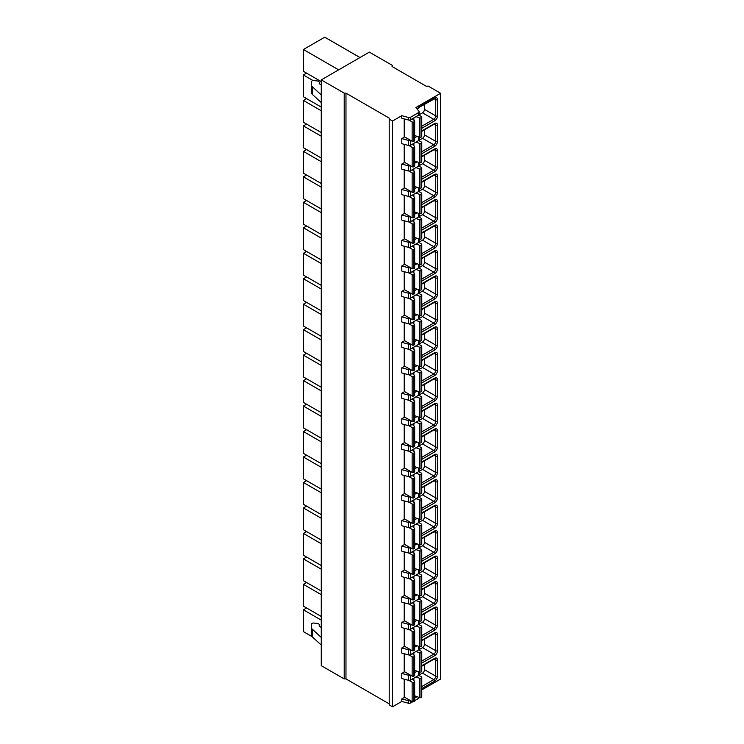 <?xml version="1.0" encoding="UTF-8"?>
<svg xmlns="http://www.w3.org/2000/svg" width="744" height="744" viewBox="0 0 744 744"><rect width="100%" height="100%" fill="white"/><g stroke="black" fill="none" stroke-linecap="round" stroke-linejoin="round"><path stroke-width="1.12" d="M392.293 66.644L392.293 65.37L369.349 52.127L321.269 79.887L321.269 665.666L344.212 678.909L345.969 678.909L389.205 703.871M321.269 79.887L344.212 93.13L345.969 93.13L389.205 118.091L389.205 704.894L392.516 706.8L401.779 701.452L408.409 703.238A1.869 1.079 0 0 0 410.521 703.024L412.706 701.769M414.668 700.634L418.612 698.356A1.869 1.079 0 0 0 419.16 697.593L419.16 697.463M421.774 689.911L440.597 679.039L440.597 93.26L428.246 86.127L426.256 86.258L392.069 66.523L392.293 65.37M401.779 701.452L401.779 698.904L404.643 697.249M392.516 706.8L392.516 121.021L401.779 115.673L408.409 117.459A1.869 1.079 0 0 0 410.521 117.245L418.612 112.577A1.869 1.079 0 0 0 419.16 111.814A1.869 1.079 0 0 0 418.984 111.358L415.896 107.527L440.597 93.26M419.16 111.814L419.16 114.353A1.869 1.079 0 0 1 418.612 115.125L410.521 119.793A1.869 1.079 0 0 1 408.409 120.007L401.779 118.222L401.779 115.673M419.16 646.527L419.16 649.196A1.869 1.079 0 0 1 418.612 649.958L410.521 654.636A1.869 1.079 0 0 1 408.409 654.85L401.779 653.065L401.779 647.968L404.643 646.313M419.16 621.063L419.16 623.732A1.869 1.079 0 0 1 418.612 624.495L410.521 629.164A1.869 1.079 0 0 1 408.409 629.378L401.779 627.592L401.779 622.496L404.643 620.84M419.16 595.591L419.16 598.26A1.869 1.079 0 0 1 418.612 599.022L410.521 603.691A1.869 1.079 0 0 1 408.409 603.914L401.779 602.129L401.779 597.032L404.643 595.377M419.16 570.127L419.16 572.796A1.869 1.079 0 0 1 418.612 573.559L410.521 578.228A1.869 1.079 0 0 1 408.409 578.441L401.779 576.656L401.779 571.559L404.643 569.904M419.16 544.654L419.16 547.324A1.869 1.079 0 0 1 418.612 548.086L410.521 552.755A1.869 1.079 0 0 1 408.409 552.969L401.779 551.183L401.779 546.096L404.643 544.441M419.16 519.182L419.16 521.851A1.869 1.079 0 0 1 418.612 522.623L410.521 527.291A1.869 1.079 0 0 1 408.409 527.505L401.779 525.72L401.779 520.623L404.643 518.968M419.16 493.718L419.16 496.388A1.869 1.079 0 0 1 418.612 497.15L410.521 501.819A1.869 1.079 0 0 1 408.409 502.033L401.779 500.247L401.779 495.16L404.643 493.505M419.16 468.246L419.16 470.915A1.869 1.079 0 0 1 418.612 471.677L410.521 476.355A1.869 1.079 0 0 1 408.409 476.569L401.779 474.784L401.779 469.687L404.643 468.032M419.16 442.782L419.16 445.451A1.869 1.079 0 0 1 418.612 446.214L410.521 450.883A1.869 1.079 0 0 1 408.409 451.097L401.779 449.311L401.779 444.214L404.643 442.559M419.16 417.31L419.16 419.979A1.869 1.079 0 0 1 418.612 420.741L410.521 425.41A1.869 1.079 0 0 1 408.409 425.633L401.779 423.848L401.779 418.751L404.643 417.096M419.16 391.846L419.16 394.515A1.869 1.079 0 0 1 418.612 395.278L410.521 399.947A1.869 1.079 0 0 1 408.409 400.16L401.779 398.375L401.779 393.278L404.643 391.623M419.16 366.374L419.16 369.043A1.869 1.079 0 0 1 418.612 369.805L410.521 374.474A1.869 1.079 0 0 1 408.409 374.697L401.779 372.902L401.779 367.815L404.643 366.16M419.16 340.91L419.16 343.579A1.869 1.079 0 0 1 418.612 344.342L410.521 349.01A1.869 1.079 0 0 1 408.409 349.224L401.779 347.439L401.779 342.342L404.643 340.687M419.16 315.437L419.16 318.107A1.869 1.079 0 0 1 418.612 318.869L410.521 323.538A1.869 1.079 0 0 1 408.409 323.752L401.779 321.966L401.779 316.879L404.643 315.224M419.16 289.965L419.16 292.634A1.869 1.079 0 0 1 418.612 293.406L410.521 298.074A1.869 1.079 0 0 1 408.409 298.288L401.779 296.503L401.779 291.406L404.643 289.751M419.16 264.501L419.16 267.17A1.869 1.079 0 0 1 418.612 267.933L410.521 272.602A1.869 1.079 0 0 1 408.409 272.816L401.779 271.03L401.779 265.943L404.643 264.287M419.16 239.029L419.16 241.698A1.869 1.079 0 0 1 418.612 242.46L410.521 247.138A1.869 1.079 0 0 1 408.409 247.352L401.779 245.567L401.779 240.47L404.643 238.815M419.16 213.565L419.16 216.234A1.869 1.079 0 0 1 418.612 216.997L410.521 221.666A1.869 1.079 0 0 1 408.409 221.879L401.779 220.094L401.779 214.997L404.643 213.342M419.16 188.093L419.16 190.762A1.869 1.079 0 0 1 418.612 191.524L410.521 196.193A1.869 1.079 0 0 1 408.409 196.416L401.779 194.63L401.779 189.534L404.643 187.879M419.16 162.629L419.16 165.298A1.869 1.079 0 0 1 418.612 166.061L410.521 170.729A1.869 1.079 0 0 1 408.409 170.943L401.779 169.158L401.779 164.061L404.643 162.406M419.16 137.156L419.16 139.826A1.869 1.079 0 0 1 418.612 140.588L410.521 145.257A1.869 1.079 0 0 1 408.409 145.471L401.779 143.685L401.779 138.598L404.643 136.942M409.005 120.1L412.139 121.914L412.139 141.267L404.206 136.682L404.206 118.873M409.005 145.573L412.139 147.386L412.139 166.74L404.206 162.155L404.206 144.345M409.005 171.036L412.139 172.85L412.139 192.203L404.206 187.618L404.206 169.809M409.005 196.509L412.139 198.323L412.139 217.676L404.206 213.091L404.206 195.281M409.005 221.972L412.139 223.786L412.139 243.139L404.206 238.564L404.206 220.745M409.005 247.445L412.139 249.259L412.139 268.612L404.206 264.027L404.206 246.218M409.005 272.918L412.139 274.722L412.139 294.085L404.206 289.5L404.206 271.681M409.005 298.381L412.139 300.195L412.139 319.548L404.206 314.963L404.206 297.154M409.005 323.854L412.139 325.658L412.139 345.021L404.206 340.436L404.206 322.626M409.005 349.317L412.139 351.131L412.139 370.484L404.206 365.899L404.206 348.09M409.005 374.79L412.139 376.603L412.139 395.957L404.206 391.372L404.206 373.562M409.005 400.253L412.139 402.067L412.139 421.42L404.206 416.835L404.206 399.026M409.005 425.726L412.139 427.54L412.139 446.893L404.206 442.308L404.206 424.499M409.005 451.19L412.139 453.003L412.139 472.366L404.206 467.781L404.206 449.962M409.005 476.662L412.139 478.476L412.139 497.829L404.206 493.244L404.206 475.435M409.005 502.135L412.139 503.939L412.139 523.302L404.206 518.717L404.206 500.907M409.005 527.598L412.139 529.412L412.139 548.765L404.206 544.18L404.206 526.371M409.005 553.071L412.139 554.875L412.139 574.238L404.206 569.653L404.206 551.843M409.005 578.534L412.139 580.348L412.139 599.701L404.206 595.116L404.206 577.307M409.005 604.007L412.139 605.821L412.139 625.174L404.206 620.589L404.206 602.779M409.005 629.471L412.139 631.284L412.139 650.637L404.206 646.062L404.206 628.243M409.005 654.943L412.139 656.757L412.139 676.11L404.206 671.525L404.206 653.716M419.16 671.999L419.16 674.669A1.869 1.079 0 0 1 418.612 675.431L410.521 680.1A1.869 1.079 0 0 1 408.409 680.314L401.779 678.528L401.779 673.432L404.643 671.776M409.005 680.407L412.139 682.22L412.139 701.583L404.206 696.998L404.206 679.179M401.779 138.598L408.409 140.383A1.869 1.079 0 0 0 410.372 140.244M401.779 164.061L408.409 165.847A1.869 1.079 0 0 0 410.372 165.717M401.779 189.534L408.409 191.32A1.869 1.079 0 0 0 410.372 191.18M401.779 214.997L408.409 216.783A1.869 1.079 0 0 0 410.372 216.653M401.779 240.47L408.409 242.256A1.869 1.079 0 0 0 410.372 242.116M401.779 265.943L408.409 267.728A1.869 1.079 0 0 0 410.372 267.589M401.779 291.406L408.409 293.192A1.869 1.079 0 0 0 410.372 293.062M401.779 316.879L408.409 318.664A1.869 1.079 0 0 0 410.372 318.525M401.779 342.342L408.409 344.128A1.869 1.079 0 0 0 410.372 343.998M401.779 367.815L408.409 369.601A1.869 1.079 0 0 0 410.372 369.461M401.779 393.278L408.409 395.064A1.869 1.079 0 0 0 410.372 394.934M401.779 418.751L408.409 420.537A1.869 1.079 0 0 0 410.372 420.397M401.779 444.214L408.409 446A1.869 1.079 0 0 0 410.372 445.87M401.779 469.687L408.409 471.473A1.869 1.079 0 0 0 410.372 471.343M401.779 495.16L408.409 496.946A1.869 1.079 0 0 0 410.372 496.806M401.779 520.623L408.409 522.409A1.869 1.079 0 0 0 410.372 522.279M401.779 546.096L408.409 547.882A1.869 1.079 0 0 0 410.372 547.742M401.779 571.559L408.409 573.345A1.869 1.079 0 0 0 410.372 573.215M401.779 597.032L408.409 598.818A1.869 1.079 0 0 0 410.372 598.678M401.779 622.496L408.409 624.281A1.869 1.079 0 0 0 410.372 624.151M401.779 647.968L408.409 649.754A1.869 1.079 0 0 0 410.372 649.614M401.779 673.432L408.409 675.226A1.869 1.079 0 0 0 410.372 675.087M401.779 698.904L408.409 700.69A1.869 1.079 0 0 0 410.372 700.56M389.205 119.114L392.516 121.021M414.668 137.77L417.068 136.385M414.668 163.243L417.068 161.857M414.668 188.716L417.068 187.321M414.668 214.179L417.068 212.793M414.668 239.652L417.068 238.266M414.668 265.115L417.068 263.729M414.668 290.588L417.068 289.202M414.668 316.051L417.068 314.666M414.668 341.524L417.068 340.138M414.668 366.987L417.068 365.602M414.668 392.46L417.068 391.074M414.668 417.933L417.068 416.547M414.668 443.396L417.068 442.01M414.668 468.869L417.068 467.483M414.668 494.332L417.068 492.946M414.668 519.805L417.068 518.419M414.668 545.268L417.068 543.883M414.668 570.741L417.068 569.355M414.668 596.214L417.068 594.819M414.668 621.677L417.068 620.291M414.668 647.15L417.068 645.764M414.668 672.613L417.068 671.228M414.668 698.086L417.068 696.7M345.969 678.909L345.969 93.13M344.212 678.909L344.212 93.13M415.989 116.631L419.458 117.915A1.246 0.716 0 0 0 421.011 117.812L421.411 117.58A1.246 0.716 0 0 0 421.774 117.078A1.246 0.716 0 0 0 421.411 116.566L418.751 115.032M412.139 121.914A1.246 0.716 0 0 0 413.906 121.914L414.306 121.681A1.246 0.716 0 0 0 414.668 121.179A1.246 0.716 0 0 0 414.473 120.788L412.269 118.789M412.139 141.267A1.246 0.716 0 0 0 413.906 141.267L414.306 141.044A1.246 0.716 0 0 0 414.668 140.532L414.668 121.179M414.668 135.51L419.458 137.268A1.246 0.716 0 0 0 421.011 137.166L421.411 136.942A1.246 0.716 0 0 0 421.774 136.431L421.774 117.078M418.909 114.901L422.508 112.818A2.809 1.618 120 0 0 424.499 109.387L424.499 104.3M415.989 142.104L419.458 143.378A1.246 0.716 0 0 0 421.011 143.276L421.411 143.053A1.246 0.716 0 0 0 421.774 142.541A1.246 0.716 0 0 0 421.411 142.03L418.751 140.504M412.139 147.386A1.246 0.716 0 0 0 413.906 147.386L414.306 147.154A1.246 0.716 0 0 0 414.668 146.642A1.246 0.716 0 0 0 414.473 146.261L412.269 144.252M412.139 166.74A1.246 0.716 0 0 0 413.906 166.74L414.306 166.507A1.246 0.716 0 0 0 414.668 166.005L414.668 146.642M414.668 160.974L419.458 162.731A1.246 0.716 0 0 0 421.011 162.638L421.411 162.406A1.246 0.716 0 0 0 421.774 161.894L421.774 142.541M418.909 140.374L422.508 138.291A2.809 1.618 120 0 0 424.499 134.85L424.499 129.772M415.989 167.577L419.458 168.851A1.246 0.716 0 0 0 421.011 168.749L421.411 168.525A1.246 0.716 0 0 0 421.774 168.014A1.246 0.716 0 0 0 421.411 167.502L418.751 165.968M412.139 172.85A1.246 0.716 0 0 0 413.906 172.85L414.306 172.627A1.246 0.716 0 0 0 414.668 172.115A1.246 0.716 0 0 0 414.473 171.725L412.269 169.725M412.139 192.203A1.246 0.716 0 0 0 413.906 192.203L414.306 191.98A1.246 0.716 0 0 0 414.668 191.468L414.668 172.115M414.668 186.446L419.458 188.204A1.246 0.716 0 0 0 421.011 188.102L421.411 187.879A1.246 0.716 0 0 0 421.774 187.367L421.774 168.014M418.909 165.838L422.508 163.754A2.809 1.618 120 0 0 424.499 160.323L424.499 155.245M415.989 193.04L419.458 194.314A1.246 0.716 0 0 0 421.011 194.221L421.411 193.989A1.246 0.716 0 0 0 421.774 193.477A1.246 0.716 0 0 0 421.411 192.975L418.751 191.441M412.139 198.323A1.246 0.716 0 0 0 413.906 198.323L414.306 198.09A1.246 0.716 0 0 0 414.668 197.578A1.246 0.716 0 0 0 414.473 197.197L412.269 195.188M412.139 217.676A1.246 0.716 0 0 0 413.906 217.676L414.306 217.443A1.246 0.716 0 0 0 414.668 216.941L414.668 197.578M414.668 211.91L419.458 213.668A1.246 0.716 0 0 0 421.011 213.575L421.411 213.342A1.246 0.716 0 0 0 421.774 212.84L421.774 193.477M418.909 191.31L422.508 189.227A2.809 1.618 120 0 0 424.499 185.786L424.499 180.708M415.989 218.513L419.458 219.787A1.246 0.716 0 0 0 421.011 219.685L421.411 219.461A1.246 0.716 0 0 0 421.774 218.95A1.246 0.716 0 0 0 421.411 218.438L418.751 216.904M412.139 223.786A1.246 0.716 0 0 0 413.906 223.786L414.306 223.563A1.246 0.716 0 0 0 414.668 223.051A1.246 0.716 0 0 0 414.473 222.661L412.269 220.661M412.139 243.139A1.246 0.716 0 0 0 413.906 243.139L414.306 242.916A1.246 0.716 0 0 0 414.668 242.404L414.668 223.051M414.668 237.383L419.458 239.14A1.246 0.716 0 0 0 421.011 239.038L421.411 238.815A1.246 0.716 0 0 0 421.774 238.303L421.774 218.95M418.909 216.774L422.508 214.7A2.809 1.618 120 0 0 424.499 211.259L424.499 206.181M415.989 243.976L419.458 245.25A1.246 0.716 0 0 0 421.011 245.157L421.411 244.925A1.246 0.716 0 0 0 421.774 244.413A1.246 0.716 0 0 0 421.411 243.911L418.751 242.377M412.139 249.259A1.246 0.716 0 0 0 413.906 249.259L414.306 249.026A1.246 0.716 0 0 0 414.668 248.515A1.246 0.716 0 0 0 414.473 248.133L412.269 246.134M412.139 268.612A1.246 0.716 0 0 0 413.906 268.612L414.306 268.389A1.246 0.716 0 0 0 414.668 267.877L414.668 248.515M414.668 262.846L419.458 264.613A1.246 0.716 0 0 0 421.011 264.511L421.411 264.287A1.246 0.716 0 0 0 421.774 263.776L421.774 244.413M418.909 242.246L422.508 240.163A2.809 1.618 120 0 0 424.499 236.722L424.499 231.644M415.989 269.449L419.458 270.723A1.246 0.716 0 0 0 421.011 270.621L421.411 270.398A1.246 0.716 0 0 0 421.774 269.886A1.246 0.716 0 0 0 421.411 269.375L418.751 267.84M412.139 274.722A1.246 0.716 0 0 0 413.906 274.722L414.306 274.499A1.246 0.716 0 0 0 414.668 273.987A1.246 0.716 0 0 0 414.473 273.597L412.269 271.597M412.139 294.085A1.246 0.716 0 0 0 413.906 294.085L414.306 293.852A1.246 0.716 0 0 0 414.668 293.341L414.668 273.987M414.668 288.319L419.458 290.076A1.246 0.716 0 0 0 421.011 289.983L421.411 289.751A1.246 0.716 0 0 0 421.774 289.239L421.774 269.886M418.909 267.71L422.508 265.636A2.809 1.618 120 0 0 424.499 262.195L424.499 257.117M415.989 294.912L419.458 296.186A1.246 0.716 0 0 0 421.011 296.093L421.411 295.861A1.246 0.716 0 0 0 421.774 295.359A1.246 0.716 0 0 0 421.411 294.847L418.751 293.313M412.139 300.195A1.246 0.716 0 0 0 413.906 300.195L414.306 299.962A1.246 0.716 0 0 0 414.668 299.46A1.246 0.716 0 0 0 414.473 299.069L412.269 297.07M412.139 319.548A1.246 0.716 0 0 0 413.906 319.548L414.306 319.325A1.246 0.716 0 0 0 414.668 318.813L414.668 299.46M414.668 313.782L419.458 315.549A1.246 0.716 0 0 0 421.011 315.447L421.411 315.224A1.246 0.716 0 0 0 421.774 314.712L421.774 295.359M418.909 293.183L422.508 291.099A2.809 1.618 120 0 0 424.499 287.668L424.499 282.581M415.989 320.385L419.458 321.659A1.246 0.716 0 0 0 421.011 321.557L421.411 321.334A1.246 0.716 0 0 0 421.774 320.822A1.246 0.716 0 0 0 421.411 320.311L418.751 318.785M412.139 325.658A1.246 0.716 0 0 0 413.906 325.658L414.306 325.435A1.246 0.716 0 0 0 414.668 324.923A1.246 0.716 0 0 0 414.473 324.542L412.269 322.533M412.139 345.021A1.246 0.716 0 0 0 413.906 345.021L414.306 344.788A1.246 0.716 0 0 0 414.668 344.277L414.668 324.923M414.668 339.255L419.458 341.012A1.246 0.716 0 0 0 421.011 340.919L421.411 340.687A1.246 0.716 0 0 0 421.774 340.175L421.774 320.822M418.909 318.646L422.508 316.572A2.809 1.618 120 0 0 424.499 313.131L424.499 308.053M415.989 345.858L419.458 347.132A1.246 0.716 0 0 0 421.011 347.029L421.411 346.797A1.246 0.716 0 0 0 421.774 346.295A1.246 0.716 0 0 0 421.411 345.783L418.751 344.249M412.139 351.131A1.246 0.716 0 0 0 413.906 351.131L414.306 350.898A1.246 0.716 0 0 0 414.668 350.396A1.246 0.716 0 0 0 414.473 350.006L412.269 348.006M412.139 370.484A1.246 0.716 0 0 0 413.906 370.484L414.306 370.261A1.246 0.716 0 0 0 414.668 369.749L414.668 350.396M414.668 364.727L419.458 366.485A1.246 0.716 0 0 0 421.011 366.383L421.411 366.16A1.246 0.716 0 0 0 421.774 365.648L421.774 346.295M418.909 344.119L422.508 342.035A2.809 1.618 120 0 0 424.499 338.604L424.499 333.517M415.989 371.321L419.458 372.595A1.246 0.716 0 0 0 421.011 372.502L421.411 372.27A1.246 0.716 0 0 0 421.774 371.758A1.246 0.716 0 0 0 421.411 371.247L418.751 369.722M412.139 376.603A1.246 0.716 0 0 0 413.906 376.603L414.306 376.371A1.246 0.716 0 0 0 414.668 375.86A1.246 0.716 0 0 0 414.473 375.478L412.269 373.469M412.139 395.957A1.246 0.716 0 0 0 413.906 395.957L414.306 395.724A1.246 0.716 0 0 0 414.668 395.222L414.668 375.86M414.668 390.191L419.458 391.949A1.246 0.716 0 0 0 421.011 391.856L421.411 391.623A1.246 0.716 0 0 0 421.774 391.121L421.774 371.758M418.909 369.591L422.508 367.508A2.809 1.618 120 0 0 424.499 364.067L424.499 358.989M415.989 396.794L419.458 398.068A1.246 0.716 0 0 0 421.011 397.966L421.411 397.742A1.246 0.716 0 0 0 421.774 397.231A1.246 0.716 0 0 0 421.411 396.719L418.751 395.185M412.139 402.067A1.246 0.716 0 0 0 413.906 402.067L414.306 401.844A1.246 0.716 0 0 0 414.668 401.332A1.246 0.716 0 0 0 414.473 400.942L412.269 398.942M412.139 421.42A1.246 0.716 0 0 0 413.906 421.42L414.306 421.197A1.246 0.716 0 0 0 414.668 420.686L414.668 401.332M414.668 415.663L419.458 417.421A1.246 0.716 0 0 0 421.011 417.319L421.411 417.096A1.246 0.716 0 0 0 421.774 416.584L421.774 397.231M418.909 395.055L422.508 392.972A2.809 1.618 120 0 0 424.499 389.54L424.499 384.462M415.989 422.257L419.458 423.531A1.246 0.716 0 0 0 421.011 423.438L421.411 423.206A1.246 0.716 0 0 0 421.774 422.694A1.246 0.716 0 0 0 421.411 422.192L418.751 420.658M412.139 427.54A1.246 0.716 0 0 0 413.906 427.54L414.306 427.307A1.246 0.716 0 0 0 414.668 426.796A1.246 0.716 0 0 0 414.473 426.414L412.269 424.406M412.139 446.893A1.246 0.716 0 0 0 413.906 446.893L414.306 446.66A1.246 0.716 0 0 0 414.668 446.158L414.668 426.796M414.668 441.127L419.458 442.894A1.246 0.716 0 0 0 421.011 442.792L421.411 442.559A1.246 0.716 0 0 0 421.774 442.057L421.774 422.694M418.909 420.527L422.508 418.444A2.809 1.618 120 0 0 424.499 415.003L424.499 409.925M415.989 447.73L419.458 449.004A1.246 0.716 0 0 0 421.011 448.902L421.411 448.678A1.246 0.716 0 0 0 421.774 448.167A1.246 0.716 0 0 0 421.411 447.656L418.751 446.121M412.139 453.003A1.246 0.716 0 0 0 413.906 453.003L414.306 452.78A1.246 0.716 0 0 0 414.668 452.268A1.246 0.716 0 0 0 414.473 451.878L412.269 449.878M412.139 472.366A1.246 0.716 0 0 0 413.906 472.366L414.306 472.133A1.246 0.716 0 0 0 414.668 471.622L414.668 452.268M414.668 466.6L419.458 468.357A1.246 0.716 0 0 0 421.011 468.264L421.411 468.032A1.246 0.716 0 0 0 421.774 467.52L421.774 448.167M418.909 445.991L422.508 443.917A2.809 1.618 120 0 0 424.499 440.476L424.499 435.398M415.989 473.193L419.458 474.467A1.246 0.716 0 0 0 421.011 474.374L421.411 474.142A1.246 0.716 0 0 0 421.774 473.63A1.246 0.716 0 0 0 421.411 473.128L418.751 471.594M412.139 478.476A1.246 0.716 0 0 0 413.906 478.476L414.306 478.243A1.246 0.716 0 0 0 414.668 477.741A1.246 0.716 0 0 0 414.473 477.35L412.269 475.351M412.139 497.829A1.246 0.716 0 0 0 413.906 497.829L414.306 497.606A1.246 0.716 0 0 0 414.668 497.094L414.668 477.741M414.668 492.063L419.458 493.83A1.246 0.716 0 0 0 421.011 493.728L421.411 493.505A1.246 0.716 0 0 0 421.774 492.993L421.774 473.63M418.909 471.464L422.508 469.38A2.809 1.618 120 0 0 424.499 465.939L424.499 460.862M415.989 498.666L419.458 499.94A1.246 0.716 0 0 0 421.011 499.838L421.411 499.615A1.246 0.716 0 0 0 421.774 499.103A1.246 0.716 0 0 0 421.411 498.592L418.751 497.057M412.139 503.939A1.246 0.716 0 0 0 413.906 503.939L414.306 503.716A1.246 0.716 0 0 0 414.668 503.204A1.246 0.716 0 0 0 414.473 502.814L412.269 500.814M412.139 523.302A1.246 0.716 0 0 0 413.906 523.302L414.306 523.069A1.246 0.716 0 0 0 414.668 522.558L414.668 503.204M414.668 517.536L419.458 519.293A1.246 0.716 0 0 0 421.011 519.2L421.411 518.968A1.246 0.716 0 0 0 421.774 518.456L421.774 499.103M418.909 496.927L422.508 494.853A2.809 1.618 120 0 0 424.499 491.412L424.499 486.334M415.989 524.129L419.458 525.404A1.246 0.716 0 0 0 421.011 525.311L421.411 525.078A1.246 0.716 0 0 0 421.774 524.576A1.246 0.716 0 0 0 421.411 524.064L418.751 522.53M412.139 529.412A1.246 0.716 0 0 0 413.906 529.412L414.306 529.179A1.246 0.716 0 0 0 414.668 528.677A1.246 0.716 0 0 0 414.473 528.286L412.269 526.287M412.139 548.765A1.246 0.716 0 0 0 413.906 548.765L414.306 548.542A1.246 0.716 0 0 0 414.668 548.03L414.668 528.677M414.668 542.999L419.458 544.766A1.246 0.716 0 0 0 421.011 544.664L421.411 544.441A1.246 0.716 0 0 0 421.774 543.929L421.774 524.576M418.909 522.4L422.508 520.316A2.809 1.618 120 0 0 424.499 516.885L424.499 511.798M415.989 549.602L419.458 550.876A1.246 0.716 0 0 0 421.011 550.774L421.411 550.551A1.246 0.716 0 0 0 421.774 550.039A1.246 0.716 0 0 0 421.411 549.528L418.751 548.003M412.139 554.875A1.246 0.716 0 0 0 413.906 554.875L414.306 554.652A1.246 0.716 0 0 0 414.668 554.141A1.246 0.716 0 0 0 414.473 553.759L412.269 551.75M412.139 574.238A1.246 0.716 0 0 0 413.906 574.238L414.306 574.005A1.246 0.716 0 0 0 414.668 573.494L414.668 554.141M414.668 568.472L419.458 570.23A1.246 0.716 0 0 0 421.011 570.136L421.411 569.904A1.246 0.716 0 0 0 421.774 569.393L421.774 550.039M418.909 547.863L422.508 545.789A2.809 1.618 120 0 0 424.499 542.348L424.499 537.27M415.989 575.075L419.458 576.349A1.246 0.716 0 0 0 421.011 576.247L421.411 576.014A1.246 0.716 0 0 0 421.774 575.512A1.246 0.716 0 0 0 421.411 575L418.751 573.466M412.139 580.348A1.246 0.716 0 0 0 413.906 580.348L414.306 580.125A1.246 0.716 0 0 0 414.668 579.613A1.246 0.716 0 0 0 414.473 579.223L412.269 577.223M412.139 599.701A1.246 0.716 0 0 0 413.906 599.701L414.306 599.478A1.246 0.716 0 0 0 414.668 598.966L414.668 579.613M414.668 593.945L419.458 595.702A1.246 0.716 0 0 0 421.011 595.6L421.411 595.377A1.246 0.716 0 0 0 421.774 594.865L421.774 575.512M418.909 573.336L422.508 571.253A2.809 1.618 120 0 0 424.499 567.821L424.499 562.743M415.989 600.538L419.458 601.812A1.246 0.716 0 0 0 421.011 601.719L421.411 601.487A1.246 0.716 0 0 0 421.774 600.975A1.246 0.716 0 0 0 421.411 600.473L418.751 598.939M412.139 605.821A1.246 0.716 0 0 0 413.906 605.821L414.306 605.588A1.246 0.716 0 0 0 414.668 605.077A1.246 0.716 0 0 0 414.473 604.695L412.269 602.687M412.139 625.174A1.246 0.716 0 0 0 413.906 625.174L414.306 624.941A1.246 0.716 0 0 0 414.668 624.439L414.668 605.077M414.668 619.408L419.458 621.166A1.246 0.716 0 0 0 421.011 621.073L421.411 620.84A1.246 0.716 0 0 0 421.774 620.338L421.774 600.975M418.909 598.808L422.508 596.725A2.809 1.618 120 0 0 424.499 593.284L424.499 588.206M415.989 626.011L419.458 627.285A1.246 0.716 0 0 0 421.011 627.183L421.411 626.96A1.246 0.716 0 0 0 421.774 626.448A1.246 0.716 0 0 0 421.411 625.937L418.751 624.402M412.139 631.284A1.246 0.716 0 0 0 413.906 631.284L414.306 631.061A1.246 0.716 0 0 0 414.668 630.549A1.246 0.716 0 0 0 414.473 630.159L412.269 628.159M412.139 650.637A1.246 0.716 0 0 0 413.906 650.637L414.306 650.414A1.246 0.716 0 0 0 414.668 649.903L414.668 630.549M414.668 644.881L419.458 646.638A1.246 0.716 0 0 0 421.011 646.536L421.411 646.313A1.246 0.716 0 0 0 421.774 645.801L421.774 626.448M418.909 624.272L422.508 622.198A2.809 1.618 120 0 0 424.499 618.757L424.499 613.679M415.989 651.474L419.458 652.748A1.246 0.716 0 0 0 421.011 652.655L421.411 652.423A1.246 0.716 0 0 0 421.774 651.911A1.246 0.716 0 0 0 421.411 651.409L418.751 649.875M412.139 656.757A1.246 0.716 0 0 0 413.906 656.757L414.306 656.524A1.246 0.716 0 0 0 414.668 656.013A1.246 0.716 0 0 0 414.473 655.631L412.269 653.632M412.139 676.11A1.246 0.716 0 0 0 413.906 676.11L414.306 675.887A1.246 0.716 0 0 0 414.668 675.375L414.668 656.013M414.668 670.344L419.458 672.111A1.246 0.716 0 0 0 421.011 672.009L421.411 671.776A1.246 0.716 0 0 0 421.774 671.274L421.774 651.911M418.909 649.745L422.508 647.661A2.809 1.618 120 0 0 424.499 644.22L424.499 639.143M415.989 676.947L419.458 678.221A1.246 0.716 0 0 0 421.011 678.119L421.411 677.896A1.246 0.716 0 0 0 421.774 677.384A1.246 0.716 0 0 0 421.411 676.873L418.751 675.338M412.139 682.22A1.246 0.716 0 0 0 413.906 682.22L414.306 681.997A1.246 0.716 0 0 0 414.668 681.485A1.246 0.716 0 0 0 414.473 681.095L412.269 679.095M412.139 701.583A1.246 0.716 0 0 0 413.906 701.583L414.306 701.35A1.246 0.716 0 0 0 414.668 700.839L414.668 681.485M414.668 695.817L419.458 697.574A1.246 0.716 0 0 0 421.011 697.481L421.411 697.249A1.246 0.716 0 0 0 421.774 696.737L421.774 677.384M418.909 675.208L422.508 673.134A2.809 1.618 120 0 0 424.499 669.693L424.499 664.615M312.127 636.65L303.403 631.619L303.403 609.82L321.269 620.133M321.269 594.661L303.403 584.347L303.403 606.146L321.269 616.46M321.269 569.197L303.403 558.884L303.403 580.683L321.269 590.996M321.269 543.725L303.403 533.411L303.403 555.21L321.269 565.524M321.269 518.261L303.403 507.938L303.403 529.747L321.269 540.06M321.269 492.788L303.403 482.475L303.403 504.274L321.269 514.588M321.269 467.316L303.403 457.002L303.403 478.811L321.269 489.124M321.269 441.852L303.403 431.539L303.403 453.338L321.269 463.652M321.269 416.38L303.403 406.066L303.403 427.865L321.269 438.179M321.269 390.916L303.403 380.603L303.403 402.402L321.269 412.715M321.269 365.444L303.403 355.13L303.403 376.929L321.269 387.243M321.269 339.98L303.403 329.657L303.403 351.466L321.269 361.779M321.269 314.507L303.403 304.194L303.403 325.993L321.269 336.307M321.269 289.035L303.403 278.721L303.403 300.529L321.269 310.843M321.269 263.571L303.403 253.258L303.403 275.057L321.269 285.371M321.269 238.099L303.403 227.785L303.403 249.584L321.269 259.907M321.269 212.635L303.403 202.322L303.403 224.121L321.269 234.434M321.269 187.163L303.403 176.849L303.403 198.648L321.269 208.962M321.269 161.699L303.403 151.385L303.403 173.185L321.269 183.498M321.269 136.226L303.403 125.913L303.403 147.712L321.269 158.026M321.269 110.763L303.403 100.44L303.403 122.248L321.269 132.562M313.103 80.575L303.403 74.977L303.403 96.776L321.269 107.09M338.65 69.852L303.403 49.504L303.403 71.312L321.269 81.626M303.403 609.82L306.584 607.978M303.403 584.347L306.584 582.515M303.403 558.884L306.584 557.042M303.403 533.411L306.584 531.579M303.403 507.938L306.584 506.106M303.403 482.475L306.584 480.643M303.403 457.002L306.584 455.17M303.403 431.539L306.584 429.707M303.403 406.066L306.584 404.234M303.403 380.603L306.584 378.761M303.403 355.13L306.584 353.298M303.403 329.657L306.584 327.825M303.403 304.194L306.584 302.362M303.403 278.721L306.584 276.889M303.403 253.258L306.584 251.426M303.403 227.785L306.584 225.953M303.403 202.322L306.584 200.489M303.403 176.849L306.584 175.017M303.403 151.385L306.584 149.544M303.403 125.913L306.584 124.081M303.403 100.44L306.584 98.608M303.403 74.977L306.584 73.145M303.403 49.504L324.719 37.2L359.966 57.548M324.719 37.2A17.782 10.267 -60 0 1 325.305 37.498L360.003 57.53M321.269 84.965L319.715 84.007A1.869 1.079 180 0 1 319.204 83.263A1.869 1.079 180 0 1 319.213 83.189L319.297 82.538A2.623 1.516 0 0 0 319.297 82.426A2.623 1.516 0 0 0 317.158 80.938L313.763 80.575A1.869 1.079 0 0 0 311.55 81.589L311.308 84.565A6.24 3.599 0 0 0 311.299 84.742A6.24 3.599 0 0 0 312.257 86.657L321.269 94.944M311.308 92.21A6.24 3.599 0 0 0 311.299 92.377A6.24 3.599 0 0 0 312.257 94.293L321.269 102.588M321.269 645.067L312.257 636.78A6.24 3.599 180 0 1 311.299 634.865A6.24 3.599 180 0 1 311.308 634.688M321.269 637.431L312.257 629.136A6.24 3.599 180 0 1 311.299 627.22A6.24 3.599 180 0 1 311.308 627.053L311.55 624.067A1.869 1.079 180 0 1 313.763 623.054L317.158 623.426A2.623 1.516 180 0 1 319.297 624.914A2.623 1.516 180 0 1 319.297 625.016L319.213 625.667A1.869 1.079 0 0 0 319.204 625.751A1.869 1.079 0 0 0 319.715 626.485L321.269 627.452M417.161 109.098A4.055 2.344 -60 0 1 419.198 106.941L434.636 98.022A4.055 2.344 -60 0 1 437.509 99.677L437.509 115.878A4.055 2.344 -60 0 1 434.636 120.844L421.774 128.275M421.774 130.925L434.636 123.495A4.055 2.344 -60 0 1 437.509 125.15L437.509 141.351A4.055 2.344 -60 0 1 434.636 146.317L421.774 153.738M421.774 156.389L434.636 148.958A4.055 2.344 -60 0 1 437.509 150.613L437.509 166.814A4.055 2.344 -60 0 1 434.636 171.78L421.774 179.211M421.774 181.862L434.636 174.431A4.055 2.344 -60 0 1 437.509 176.086L437.509 192.287A4.055 2.344 -60 0 1 434.636 197.253L421.774 204.684M421.774 207.325L434.636 199.894A4.055 2.344 -60 0 1 437.509 201.55L437.509 217.75A4.055 2.344 -60 0 1 434.636 222.716L421.774 230.147M421.774 232.798L434.636 225.367A4.055 2.344 -60 0 1 437.509 227.022L437.509 243.223A4.055 2.344 -60 0 1 434.636 248.189L421.774 255.62M421.774 258.261L434.636 250.84A4.055 2.344 -60 0 1 437.509 252.495L437.509 268.686A4.055 2.344 -60 0 1 434.636 273.653L421.774 281.083M421.774 283.734L434.636 276.303A4.055 2.344 -60 0 1 437.509 277.958L437.509 294.159A4.055 2.344 -60 0 1 434.636 299.125L421.774 306.556M421.774 309.206L434.636 301.776A4.055 2.344 -60 0 1 437.509 303.431L437.509 319.622A4.055 2.344 -60 0 1 434.636 324.589L421.774 332.019M421.774 334.67L434.636 327.239A4.055 2.344 -60 0 1 437.509 328.894L437.509 345.095A4.055 2.344 -60 0 1 434.636 350.061L421.774 357.492M421.774 360.143L434.636 352.712A4.055 2.344 -60 0 1 437.509 354.367L437.509 370.568A4.055 2.344 -60 0 1 434.636 375.534L421.774 382.955M421.774 385.606L434.636 378.175A4.055 2.344 -60 0 1 437.509 379.831L437.509 396.031A4.055 2.344 -60 0 1 434.636 400.997L421.774 408.428M421.774 411.079L434.636 403.648A4.055 2.344 -60 0 1 437.509 405.303L437.509 421.504A4.055 2.344 -60 0 1 434.636 426.47L421.774 433.901M421.774 436.542L434.636 429.121A4.055 2.344 -60 0 1 437.509 430.776L437.509 446.967A4.055 2.344 -60 0 1 434.636 451.934L421.774 459.364M421.774 462.015L434.636 454.584A4.055 2.344 -60 0 1 437.509 456.239L437.509 472.44A4.055 2.344 -60 0 1 434.636 477.406L421.774 484.837M421.774 487.478L434.636 480.057A4.055 2.344 -60 0 1 437.509 481.712L437.509 497.903A4.055 2.344 -60 0 1 434.636 502.87L421.774 510.3M421.774 512.951L434.636 505.52A4.055 2.344 -60 0 1 437.509 507.176L437.509 523.376A4.055 2.344 -60 0 1 434.636 528.342L421.774 535.773M421.774 538.424L434.636 530.993A4.055 2.344 -60 0 1 437.509 532.648L437.509 548.84A4.055 2.344 -60 0 1 434.636 553.815L421.774 561.236M421.774 563.887L434.636 556.456A4.055 2.344 -60 0 1 437.509 558.112L437.509 574.312A4.055 2.344 -60 0 1 434.636 579.278L421.774 586.709M421.774 589.36L434.636 581.929A4.055 2.344 -60 0 1 437.509 583.584L437.509 599.785A4.055 2.344 -60 0 1 434.636 604.751L421.774 612.173M421.774 614.823L434.636 607.392A4.055 2.344 -60 0 1 437.509 609.048L437.509 625.248A4.055 2.344 -60 0 1 434.636 630.215L421.774 637.645M421.774 640.296L434.636 632.865A4.055 2.344 -60 0 1 437.509 634.52L437.509 650.721A4.055 2.344 -60 0 1 434.636 655.687L421.774 663.118M421.774 665.759L434.636 658.338A4.055 2.344 -60 0 1 437.509 659.993L437.509 676.184A4.055 2.344 -60 0 1 434.636 681.151L421.774 688.581M408.409 120.007L408.409 117.459M408.409 145.471L408.409 140.383M408.409 170.943L408.409 165.847M408.409 196.416L408.409 191.32M408.409 221.879L408.409 216.783M408.409 247.352L408.409 242.256M408.409 272.816L408.409 267.728M408.409 298.288L408.409 293.192M408.409 323.752L408.409 318.664M408.409 349.224L408.409 344.128M408.409 374.697L408.409 369.601M408.409 400.16L408.409 395.064M408.409 425.633L408.409 420.537M408.409 451.097L408.409 446M408.409 476.569L408.409 471.473M408.409 502.033L408.409 496.946M408.409 527.505L408.409 522.409M408.409 552.969L408.409 547.882M408.409 578.441L408.409 573.345M408.409 603.914L408.409 598.818M408.409 629.378L408.409 624.281M408.409 654.85L408.409 649.754M408.409 680.314L408.409 675.226M408.409 703.238L408.409 700.69M410.521 119.793L410.521 117.245M410.521 145.257L410.521 140.337M410.521 170.729L410.521 165.8M410.521 196.193L410.521 191.273M410.521 221.666L410.521 216.737M410.521 247.138L410.521 242.209M410.521 272.602L410.521 267.682M410.521 298.074L410.521 293.145M410.521 323.538L410.521 318.618M410.521 349.01L410.521 344.081M410.521 374.474L410.521 369.554M410.521 399.947L410.521 395.018M410.521 425.41L410.521 420.49M410.521 450.883L410.521 445.963M410.521 476.355L410.521 471.426M410.521 501.819L410.521 496.899M410.521 527.291L410.521 522.362M410.521 552.755L410.521 547.835M410.521 578.228L410.521 573.299M410.521 603.691L410.521 598.771M410.521 629.164L410.521 624.235M410.521 654.636L410.521 649.707M410.521 680.1L410.521 675.18M410.521 703.024L410.521 700.643M418.612 115.125L418.612 112.577M418.612 140.588L418.612 136.952M418.612 166.061L418.612 162.425M418.612 191.524L418.612 187.897M418.612 216.997L418.612 213.361M418.612 242.46L418.612 238.833M418.612 267.933L418.612 264.297M418.612 293.406L418.612 289.769M418.612 318.869L418.612 315.233M418.612 344.342L418.612 340.706M418.612 369.805L418.612 366.169M418.612 395.278L418.612 391.642M418.612 420.741L418.612 417.114M418.612 446.214L418.612 442.578M418.612 471.677L418.612 468.05M418.612 497.15L418.612 493.514M418.612 522.623L418.612 518.986M418.612 548.086L418.612 544.45M418.612 573.559L418.612 569.923M418.612 599.022L418.612 595.386M418.612 624.495L418.612 620.859M418.612 649.958L418.612 646.331M418.612 675.431L418.612 671.795M418.612 698.356L418.612 697.268M413.906 121.914L413.906 141.267M414.306 121.681L414.306 141.044M413.869 117.859L413.869 120.24M419.458 117.915L419.458 137.268M421.011 117.812L421.011 137.166M421.411 117.58L421.411 136.942M437.509 115.878A1.246 0.716 180 0 1 435.742 115.878A2.809 1.618 -60 0 1 433.761 119.319L421.774 126.238M434.636 120.844A1.246 0.716 -120 0 0 433.761 119.319L422.508 112.818M419.198 106.941A1.246 0.716 60 0 1 418.946 107.508L435.166 98.394A2.809 1.618 -60 0 1 435.742 99.677L435.742 115.878L424.499 109.387M434.636 98.022A1.246 0.716 60 0 1 434.384 98.599M437.509 99.677A1.246 0.716 180 0 1 435.742 99.677L434.124 98.747M413.906 147.386L413.906 166.74M414.306 147.154L414.306 166.507M413.869 143.332L413.869 145.712M419.458 143.378L419.458 162.731M421.011 143.276L421.011 162.638M421.411 143.053L421.411 162.406M437.509 141.351A1.246 0.716 180 0 1 435.742 141.351A2.809 1.618 -60 0 1 433.761 144.782L421.774 151.702M434.636 146.317A1.246 0.716 -120 0 0 433.761 144.782L422.508 138.291M434.636 123.495A1.246 0.716 60 0 1 434.384 124.062L435.166 123.867A2.809 1.618 -60 0 1 435.742 125.15L435.742 141.351L424.499 134.85M437.509 125.15A1.246 0.716 180 0 1 435.742 125.15L434.124 124.211M413.906 172.85L413.906 192.203M414.306 172.627L414.306 191.98M413.869 168.795L413.869 171.176M419.458 168.851L419.458 188.204M421.011 168.749L421.011 188.102M421.411 168.525L421.411 187.879M437.509 166.814A1.246 0.716 180 0 1 435.742 166.814A2.809 1.618 -60 0 1 433.761 170.255L421.774 177.174M434.636 171.78A1.246 0.716 -120 0 0 433.761 170.255L422.508 163.754M434.636 148.958A1.246 0.716 60 0 1 434.384 149.535L435.166 149.33A2.809 1.618 -60 0 1 435.742 150.613L435.742 166.814L424.499 160.323M437.509 150.613A1.246 0.716 180 0 1 435.742 150.613L434.124 149.684M413.906 198.323L413.906 217.676M414.306 198.09L414.306 217.443M413.869 194.268L413.869 196.649M419.458 194.314L419.458 213.668M421.011 194.221L421.011 213.575M421.411 193.989L421.411 213.342M437.509 192.287A1.246 0.716 180 0 1 435.742 192.287A2.809 1.618 -60 0 1 433.761 195.719L421.774 202.638M434.636 197.253A1.246 0.716 -120 0 0 433.761 195.719L422.508 189.227M434.636 174.431A1.246 0.716 60 0 1 434.384 174.998L435.166 174.803A2.809 1.618 -60 0 1 435.742 176.086L435.742 192.287L424.499 185.786M437.509 176.086A1.246 0.716 180 0 1 435.742 176.086L434.124 175.147M413.906 223.786L413.906 243.139M414.306 223.563L414.306 242.916M413.869 219.731L413.869 222.112M419.458 219.787L419.458 239.14M421.011 219.685L421.011 239.038M421.411 219.461L421.411 238.815M437.509 217.75A1.246 0.716 180 0 1 435.742 217.75A2.809 1.618 -60 0 1 433.761 221.191L421.774 228.11M434.636 222.716A1.246 0.716 -120 0 0 433.761 221.191L422.508 214.7M434.636 199.894A1.246 0.716 60 0 1 434.384 200.471L435.166 200.266A2.809 1.618 -60 0 1 435.742 201.55L435.742 217.75L424.499 211.259M437.509 201.55A1.246 0.716 180 0 1 435.742 201.55L434.124 200.62M413.906 249.259L413.906 268.612M414.306 249.026L414.306 268.389M413.869 245.204L413.869 247.585M419.458 245.25L419.458 264.613M421.011 245.157L421.011 264.511M421.411 244.925L421.411 264.287M437.509 243.223A1.246 0.716 180 0 1 435.742 243.223A2.809 1.618 -60 0 1 433.761 246.655L421.774 253.583M434.636 248.189A1.246 0.716 -120 0 0 433.761 246.655L422.508 240.163M434.636 225.367A1.246 0.716 60 0 1 434.384 225.934L435.166 225.739A2.809 1.618 -60 0 1 435.742 227.022L435.742 243.223L424.499 236.722M437.509 227.022A1.246 0.716 180 0 1 435.742 227.022L434.124 226.083M413.906 274.722L413.906 294.085M414.306 274.499L414.306 293.852M413.869 270.667L413.869 273.057M419.458 270.723L419.458 290.076M421.011 270.621L421.011 289.983M421.411 270.398L421.411 289.751M437.509 268.686A1.246 0.716 180 0 1 435.742 268.686A2.809 1.618 -60 0 1 433.761 272.127L421.774 279.047M434.636 273.653A1.246 0.716 -120 0 0 433.761 272.127L422.508 265.636M434.636 250.84A1.246 0.716 60 0 1 434.384 251.407L435.166 251.202A2.809 1.618 -60 0 1 435.742 252.495L435.742 268.686L424.499 262.195M437.509 252.495A1.246 0.716 180 0 1 435.742 252.495L434.124 251.556M413.906 300.195L413.906 319.548M414.306 299.962L414.306 319.325M413.869 296.14L413.869 298.521M419.458 296.186L419.458 315.549M421.011 296.093L421.011 315.447M421.411 295.861L421.411 315.224M437.509 294.159A1.246 0.716 180 0 1 435.742 294.159A2.809 1.618 -60 0 1 433.761 297.6L421.774 304.519M434.636 299.125A1.246 0.716 -120 0 0 433.761 297.6L422.508 291.099M434.636 276.303A1.246 0.716 60 0 1 434.384 276.88L435.166 276.675A2.809 1.618 -60 0 1 435.742 277.958L435.742 294.159L424.499 287.668M437.509 277.958A1.246 0.716 180 0 1 435.742 277.958L434.124 277.028M413.906 325.658L413.906 345.021M414.306 325.435L414.306 344.788M413.869 321.613L413.869 323.993M419.458 321.659L419.458 341.012M421.011 321.557L421.011 340.919M421.411 321.334L421.411 340.687M437.509 319.622A1.246 0.716 180 0 1 435.742 319.622A2.809 1.618 -60 0 1 433.761 323.063L421.774 329.983M434.636 324.589A1.246 0.716 -120 0 0 433.761 323.063L422.508 316.572M434.636 301.776A1.246 0.716 60 0 1 434.384 302.343L435.166 302.148A2.809 1.618 -60 0 1 435.742 303.431L435.742 319.622L424.499 313.131M437.509 303.431A1.246 0.716 180 0 1 435.742 303.431L434.124 302.492M413.906 351.131L413.906 370.484M414.306 350.898L414.306 370.261M413.869 347.076L413.869 349.457M419.458 347.132L419.458 366.485M421.011 347.029L421.011 366.383M421.411 346.797L421.411 366.16M437.509 345.095A1.246 0.716 180 0 1 435.742 345.095A2.809 1.618 -60 0 1 433.761 348.536L421.774 355.455M434.636 350.061A1.246 0.716 -120 0 0 433.761 348.536L422.508 342.035M434.636 327.239A1.246 0.716 60 0 1 434.384 327.816L435.166 327.611A2.809 1.618 -60 0 1 435.742 328.894L435.742 345.095L424.499 338.604M437.509 328.894A1.246 0.716 180 0 1 435.742 328.894L434.124 327.964M413.906 376.603L413.906 395.957M414.306 376.371L414.306 395.724M413.869 372.549L413.869 374.93M419.458 372.595L419.458 391.949M421.011 372.502L421.011 391.856M421.411 372.27L421.411 391.623M437.509 370.568A1.246 0.716 180 0 1 435.742 370.568A2.809 1.618 -60 0 1 433.761 374L421.774 380.919M434.636 375.534A1.246 0.716 -120 0 0 433.761 374L422.508 367.508M434.636 352.712A1.246 0.716 60 0 1 434.384 353.279L435.166 353.084A2.809 1.618 -60 0 1 435.742 354.367L435.742 370.568L424.499 364.067M437.509 354.367A1.246 0.716 180 0 1 435.742 354.367L434.124 353.428M413.906 402.067L413.906 421.42M414.306 401.844L414.306 421.197M413.869 398.012L413.869 400.393M419.458 398.068L419.458 417.421M421.011 397.966L421.011 417.319M421.411 397.742L421.411 417.096M437.509 396.031A1.246 0.716 180 0 1 435.742 396.031A2.809 1.618 -60 0 1 433.761 399.472L421.774 406.391M434.636 400.997A1.246 0.716 -120 0 0 433.761 399.472L422.508 392.972M434.636 378.175A1.246 0.716 60 0 1 434.384 378.752L435.166 378.547A2.809 1.618 -60 0 1 435.742 379.831L435.742 396.031L424.499 389.54M437.509 379.831A1.246 0.716 180 0 1 435.742 379.831L434.124 378.901M413.906 427.54L413.906 446.893M414.306 427.307L414.306 446.66M413.869 423.485L413.869 425.866M419.458 423.531L419.458 442.894M421.011 423.438L421.011 442.792M421.411 423.206L421.411 442.559M437.509 421.504A1.246 0.716 180 0 1 435.742 421.504A2.809 1.618 -60 0 1 433.761 424.936L421.774 431.855M434.636 426.47A1.246 0.716 -120 0 0 433.761 424.936L422.508 418.444M434.636 403.648A1.246 0.716 60 0 1 434.384 404.215L435.166 404.02A2.809 1.618 -60 0 1 435.742 405.303L435.742 421.504L424.499 415.003M437.509 405.303A1.246 0.716 180 0 1 435.742 405.303L434.124 404.364M413.906 453.003L413.906 472.366M414.306 452.78L414.306 472.133M413.869 448.948L413.869 451.329M419.458 449.004L419.458 468.357M421.011 448.902L421.011 468.264M421.411 448.678L421.411 468.032M437.509 446.967A1.246 0.716 180 0 1 435.742 446.967A2.809 1.618 -60 0 1 433.761 450.408L421.774 457.328M434.636 451.934A1.246 0.716 -120 0 0 433.761 450.408L422.508 443.917M434.636 429.121A1.246 0.716 60 0 1 434.384 429.688L435.166 429.483A2.809 1.618 -60 0 1 435.742 430.776L435.742 446.967L424.499 440.476M437.509 430.776A1.246 0.716 180 0 1 435.742 430.776L434.124 429.837M413.906 478.476L413.906 497.829M414.306 478.243L414.306 497.606M413.869 474.421L413.869 476.802M419.458 474.467L419.458 493.83M421.011 474.374L421.011 493.728M421.411 474.142L421.411 493.505M437.509 472.44A1.246 0.716 180 0 1 435.742 472.44A2.809 1.618 -60 0 1 433.761 475.881L421.774 482.8M434.636 477.406A1.246 0.716 -120 0 0 433.761 475.881L422.508 469.38M434.636 454.584A1.246 0.716 60 0 1 434.384 455.151L435.166 454.956A2.809 1.618 -60 0 1 435.742 456.239L435.742 472.44L424.499 465.939M437.509 456.239A1.246 0.716 180 0 1 435.742 456.239L434.124 455.309M413.906 503.939L413.906 523.302M414.306 503.716L414.306 523.069M413.869 499.894L413.869 502.274M419.458 499.94L419.458 519.293M421.011 499.838L421.011 519.2M421.411 499.615L421.411 518.968M437.509 497.903A1.246 0.716 180 0 1 435.742 497.903A2.809 1.618 -60 0 1 433.761 501.344L421.774 508.264M434.636 502.87A1.246 0.716 -120 0 0 433.761 501.344L422.508 494.853M434.636 480.057A1.246 0.716 60 0 1 434.384 480.624L435.166 480.419A2.809 1.618 -60 0 1 435.742 481.712L435.742 497.903L424.499 491.412M437.509 481.712A1.246 0.716 180 0 1 435.742 481.712L434.124 480.773M413.906 529.412L413.906 548.765M414.306 529.179L414.306 548.542M413.869 525.357L413.869 527.738M419.458 525.404L419.458 544.766M421.011 525.311L421.011 544.664M421.411 525.078L421.411 544.441M437.509 523.376A1.246 0.716 180 0 1 435.742 523.376A2.809 1.618 -60 0 1 433.761 526.817L421.774 533.736M434.636 528.342A1.246 0.716 -120 0 0 433.761 526.817L422.508 520.316M434.636 505.52A1.246 0.716 60 0 1 434.384 506.097L435.166 505.892A2.809 1.618 -60 0 1 435.742 507.176L435.742 523.376L424.499 516.885M437.509 507.176A1.246 0.716 180 0 1 435.742 507.176L434.124 506.246M413.906 554.875L413.906 574.238M414.306 554.652L414.306 574.005M413.869 550.83L413.869 553.211M419.458 550.876L419.458 570.23M421.011 550.774L421.011 570.136M421.411 550.551L421.411 569.904M437.509 548.84A1.246 0.716 180 0 1 435.742 548.84A2.809 1.618 -60 0 1 433.761 552.281L421.774 559.2M434.636 553.815A1.246 0.716 -120 0 0 433.761 552.281L422.508 545.789M434.636 530.993A1.246 0.716 60 0 1 434.384 531.56L435.166 531.365A2.809 1.618 -60 0 1 435.742 532.648L435.742 548.84L424.499 542.348M437.509 532.648A1.246 0.716 180 0 1 435.742 532.648L434.124 531.709M413.906 580.348L413.906 599.701M414.306 580.125L414.306 599.478M413.869 576.293L413.869 578.674M419.458 576.349L419.458 595.702M421.011 576.247L421.011 595.6M421.411 576.014L421.411 595.377M437.509 574.312A1.246 0.716 180 0 1 435.742 574.312A2.809 1.618 -60 0 1 433.761 577.753L421.774 584.672M434.636 579.278A1.246 0.716 -120 0 0 433.761 577.753L422.508 571.253M434.636 556.456A1.246 0.716 60 0 1 434.384 557.033L435.166 556.828A2.809 1.618 -60 0 1 435.742 558.112L435.742 574.312L424.499 567.821M437.509 558.112A1.246 0.716 180 0 1 435.742 558.112L434.124 557.182M413.906 605.821L413.906 625.174M414.306 605.588L414.306 624.941M413.869 601.766L413.869 604.147M419.458 601.812L419.458 621.166M421.011 601.719L421.011 621.073M421.411 601.487L421.411 620.84M437.509 599.785A1.246 0.716 180 0 1 435.742 599.785A2.809 1.618 -60 0 1 433.761 603.217L421.774 610.136M434.636 604.751A1.246 0.716 -120 0 0 433.761 603.217L422.508 596.725M434.636 581.929A1.246 0.716 60 0 1 434.384 582.496L435.166 582.301A2.809 1.618 -60 0 1 435.742 583.584L435.742 599.785L424.499 593.284M437.509 583.584A1.246 0.716 180 0 1 435.742 583.584L434.124 582.645M413.906 631.284L413.906 650.637M414.306 631.061L414.306 650.414M413.869 627.229L413.869 629.61M419.458 627.285L419.458 646.638M421.011 627.183L421.011 646.536M421.411 626.96L421.411 646.313M437.509 625.248A1.246 0.716 180 0 1 435.742 625.248A2.809 1.618 -60 0 1 433.761 628.689L421.774 635.609M434.636 630.215A1.246 0.716 -120 0 0 433.761 628.689L422.508 622.198M434.636 607.392A1.246 0.716 60 0 1 434.384 607.969L435.166 607.764A2.809 1.618 -60 0 1 435.742 609.048L435.742 625.248L424.499 618.757M437.509 609.048A1.246 0.716 180 0 1 435.742 609.048L434.124 608.118M413.906 656.757L413.906 676.11M414.306 656.524L414.306 675.887M413.869 652.702L413.869 655.083M419.458 652.748L419.458 672.111M421.011 652.655L421.011 672.009M421.411 652.423L421.411 671.776M437.509 650.721A1.246 0.716 180 0 1 435.742 650.721A2.809 1.618 -60 0 1 433.761 654.153L421.774 661.081M434.636 655.687A1.246 0.716 -120 0 0 433.761 654.153L422.508 647.661M434.636 632.865A1.246 0.716 60 0 1 434.384 633.432L435.166 633.237A2.809 1.618 -60 0 1 435.742 634.52L435.742 650.721L424.499 644.22M437.509 634.52A1.246 0.716 180 0 1 435.742 634.52L434.124 633.581M413.906 682.22L413.906 701.583M414.306 681.997L414.306 701.35M413.869 678.165L413.869 680.555M419.458 678.221L419.458 697.574M421.011 678.119L421.011 697.481M421.411 677.896L421.411 697.249M437.509 676.184A1.246 0.716 180 0 1 435.742 676.184A2.809 1.618 -60 0 1 433.761 679.625L421.774 686.545M434.636 681.151A1.246 0.716 -120 0 0 433.761 679.625L422.508 673.134M434.636 658.338A1.246 0.716 60 0 1 434.384 658.905L435.166 658.7A2.809 1.618 -60 0 1 435.742 659.993L435.742 676.184L424.499 669.693M437.509 659.993A1.246 0.716 180 0 1 435.742 659.993L434.124 659.054M312.257 86.657L312.257 94.293M312.257 636.78L312.257 629.136M417.319 109.284L418.946 107.508M421.774 131.344L434.384 124.062M421.774 156.817L434.384 149.535M421.774 182.28L434.384 174.998M421.774 207.753L434.384 200.471M421.774 233.216L434.384 225.934M421.774 258.689L434.384 251.407M421.774 284.152L434.384 276.88M421.774 309.625L434.384 302.343M421.774 335.098L434.384 327.816M421.774 360.561L434.384 353.279M421.774 386.034L434.384 378.752M421.774 411.497L434.384 404.215M421.774 436.97L434.384 429.688M421.774 462.433L434.384 455.151M421.774 487.906L434.384 480.624M421.774 513.369L434.384 506.097M421.774 538.842L434.384 531.56M421.774 564.315L434.384 557.033M421.774 589.778L434.384 582.496M421.774 615.251L434.384 607.969M421.774 640.714L434.384 633.432M421.774 666.187L434.384 658.905M311.299 92.377L311.299 84.742M311.299 627.22L311.299 634.865"/></g></svg>
